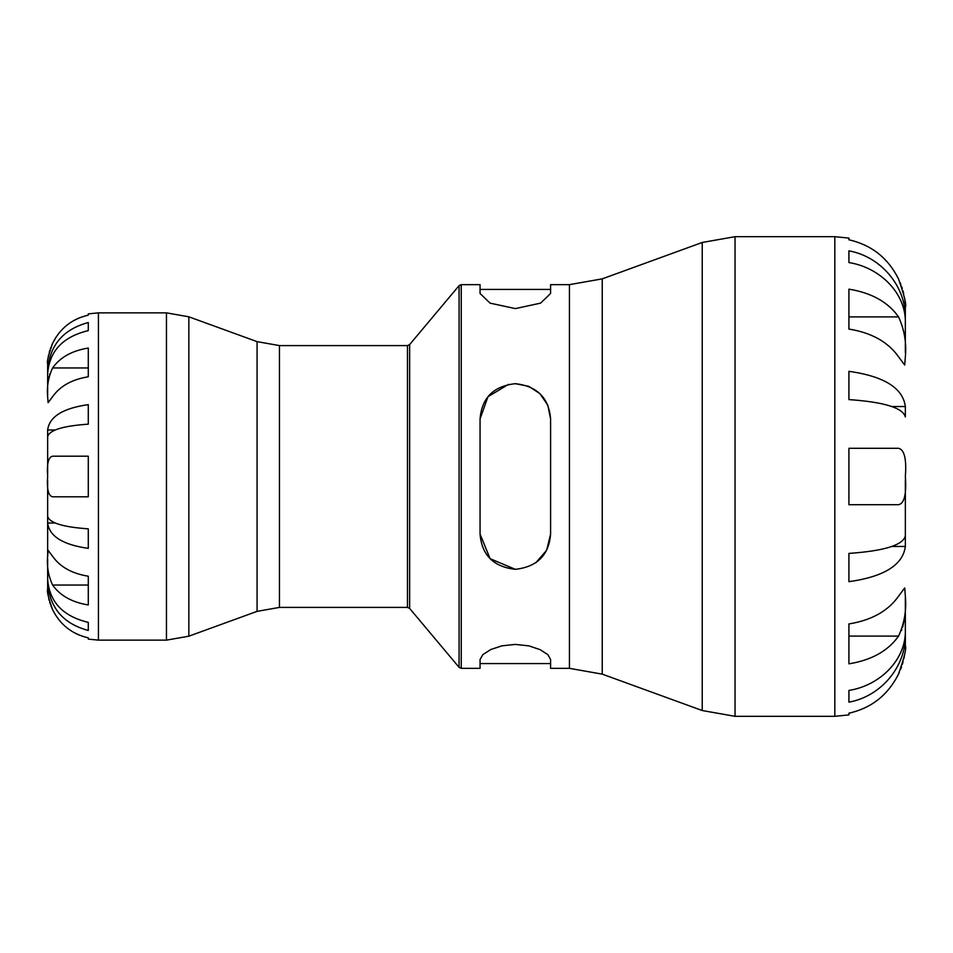 <?xml version="1.0" encoding="UTF-8"?>
<svg xmlns="http://www.w3.org/2000/svg" width="953" height="953" viewBox="0 0 953 953"><rect width="100%" height="100%" fill="white"/><g stroke="black" fill="none" stroke-linecap="round" stroke-linejoin="round"><path stroke-width="1.43" d="M47.65 554.849L47.65 523.006L47.65 554.849M47.65 523.006C49.401 536.336 62.946 544.782 88.284 548.356L88.284 528.844C62.946 527.069 49.401 522.899 47.65 516.323L47.65 480.348L47.65 523.006L55.131 523.006M47.65 474.153L47.65 436.677L47.65 474.153M47.65 429.994L47.65 436.677C49.401 430.101 62.946 425.931 88.284 424.156L88.284 404.644C62.946 408.218 49.401 416.664 47.65 429.994L55.131 429.994M257.072 341.639L257.072 611.361L279.455 607.406L279.455 345.594L257.072 341.639L188.849 316.813L166.453 312.858L98.433 312.858L88.284 313.882L88.284 315.157C72.023 318.886 60.134 328.273 52.594 343.33C48.353 355.398 46.697 362.164 47.65 363.641L47.65 395.09M47.65 559.28L47.65 589.359C46.721 590.943 48.377 597.722 52.594 609.67C60.134 624.727 72.023 634.114 88.284 637.843L88.284 639.118L98.433 640.142L166.453 640.142L188.849 636.187L188.849 316.813M905.35 406.538L905.35 416.973C902.908 407.836 884.11 402.047 848.92 399.593L848.92 371.325C884.11 376.292 902.908 388.026 905.35 406.538L891.877 406.538M905.35 479.895L905.35 546.462C902.908 564.974 884.11 576.708 848.92 581.675L848.92 553.407C884.11 550.953 902.908 545.164 905.35 536.027L905.35 479.895M905.326 305.484L905.35 352.658M905.35 598.484L905.35 645.789C906.66 647.826 904.397 657.225 898.548 673.997L899.322 672.306M515.311 383.678L528.736 386.322L539.863 393.601L547.796 405.156L550.596 418.939L550.596 534.061L546.665 550.238L535.884 562.711M515.347 569.322L490.092 558.684L480.062 534.061L480.062 418.939L487.96 396.722L508.557 384.345M550.596 534.061C548.916 555.111 537.158 566.868 515.335 569.322C493.511 566.868 481.753 555.111 480.062 534.061M569.429 284.649L569.429 668.351L602.236 674.14L602.236 278.86L569.429 284.649L550.596 284.649L550.596 293.488L540.565 303.149L515.335 308.593L490.104 303.149L480.062 293.488L480.062 284.649L461.24 284.649L459.072 285.65L459.072 667.35L461.24 668.351L461.24 284.649M480.062 418.939C481.753 397.889 493.511 386.132 515.335 383.678C537.158 386.132 548.916 397.889 550.596 418.939M461.24 668.351L480.062 668.351L480.062 659.512L482.861 654.604L490.783 649.529L501.933 645.836L515.335 644.407L528.998 645.896L540.268 649.708L547.904 654.699L550.596 659.512L550.596 668.351L569.429 668.351M409.635 344.581L407.467 345.594L407.467 607.406L409.635 608.419L409.635 344.581L459.072 285.65M279.455 345.594L407.467 345.594M602.236 278.86L702.23 242.467L735.037 236.678L834.816 236.678L848.92 238.107L848.92 239.787C871.542 244.957 888.089 258.037 898.548 279.003L898.643 279.205M47.65 579.329C49.401 601.962 62.946 616.305 88.284 622.38L88.284 630.457C62.946 623.643 49.401 607.514 47.65 582.092L47.757 582.092M88.284 622.38L88.284 630.457M47.757 370.908L47.65 370.908C49.401 345.486 62.946 329.357 88.284 322.543L88.284 330.62C62.946 336.695 49.401 351.038 47.65 373.671M47.65 396.698C46.721 386.68 48.365 377.102 52.594 367.965C60.134 357.327 72.023 350.68 88.284 348.048L88.284 376.78C72.023 379.413 60.134 386.048 52.594 396.698L48.115 402.654L47.65 396.698M47.65 476.5C46.721 463.861 48.365 457.095 52.594 456.189L88.284 456.189L88.284 496.811L52.594 496.811C48.365 495.882 46.709 489.115 47.65 476.5M47.65 556.302L48.115 550.346L52.594 556.302C60.134 566.952 72.023 573.587 88.284 576.22L88.284 604.952C72.023 602.32 60.134 595.673 52.594 585.035C48.365 575.874 46.709 566.296 47.65 556.302L47.65 553.848M79.039 634.996L75.061 633.126M51.879 608.097L50.962 605.87M50.342 604.166L49.747 602.391M49.211 600.533L48.674 598.329M48.162 595.613L47.698 591.313M47.674 590.646L47.65 589.359M49.878 373.671L49.592 374.6M49.044 376.673L48.15 381.927M47.674 362.354L47.698 361.687M48.162 357.387L48.674 354.671M49.211 352.467L49.747 350.609M50.342 348.834L50.962 347.13M51.879 344.903L52.594 343.33M52.725 343.068L56.239 336.862M59.05 333.026L62.564 329.083M66.46 325.557L70.26 322.733M75.073 319.874L79.051 318.004M88.284 376.78L88.284 367.965L52.594 367.965M52.594 585.035L88.284 585.035L88.284 576.22M905.171 634.972L905.35 634.972C905.958 666.576 881.06 696.381 848.92 702.147L848.92 690.437C881.06 685.302 905.958 658.785 905.35 630.648M905.35 546.462L891.877 546.462M905.35 322.352C905.958 294.215 881.06 267.698 848.92 262.563L848.92 250.853C881.06 256.619 905.958 286.424 905.35 318.028L905.171 318.028M848.92 262.563L848.92 250.853M900.144 282.636L900.907 284.566M901.621 286.519L902.277 288.473M902.991 290.879L903.694 293.631M904.647 298.456L905.207 303.257M905.35 600.342L905.35 596.161M901.383 630.648L901.776 629.635M902.586 627.253L904.04 621.058M905.326 647.552L905.267 648.648M904.611 654.735L903.873 658.594M903.11 661.668L902.36 664.241M901.55 666.695L900.656 669.101M834.816 236.678L834.816 716.322L848.92 714.893L848.92 713.213C871.542 708.043 888.089 694.963 898.548 673.997M905.35 596.197C906.648 610.111 904.373 623.417 898.548 636.104C888.089 650.923 871.542 660.167 848.92 663.836L848.92 623.929C871.542 620.272 888.089 611.028 898.548 596.197L904.719 587.941L905.35 596.197M905.35 476.5C906.637 494.107 904.361 503.506 898.548 504.709L848.92 504.709L848.92 448.291L898.548 448.291C904.397 449.649 906.66 459.06 905.35 476.5M905.35 356.803L904.719 365.059L898.548 356.803C888.089 341.972 871.542 332.728 848.92 329.071L848.92 289.164C871.542 292.833 888.089 302.077 898.548 316.896C904.385 329.619 906.648 342.913 905.35 356.803M905.35 307.211C906.66 305.151 904.397 295.752 898.548 279.003M848.92 623.929L848.92 636.104L898.548 636.104M898.548 316.896L848.92 316.896L848.92 329.071M702.23 242.467L702.23 710.533L735.037 716.322L735.037 236.678M166.453 312.858L166.453 640.142M98.433 312.858L98.433 640.142M480.062 289.438L550.596 289.438M480.062 663.562L550.596 663.562M409.635 608.419L459.072 667.35M279.455 607.406L407.467 607.406M602.236 674.14L702.23 710.533M735.037 716.322L834.816 716.322M257.072 611.361L188.849 636.187"/></g></svg>
